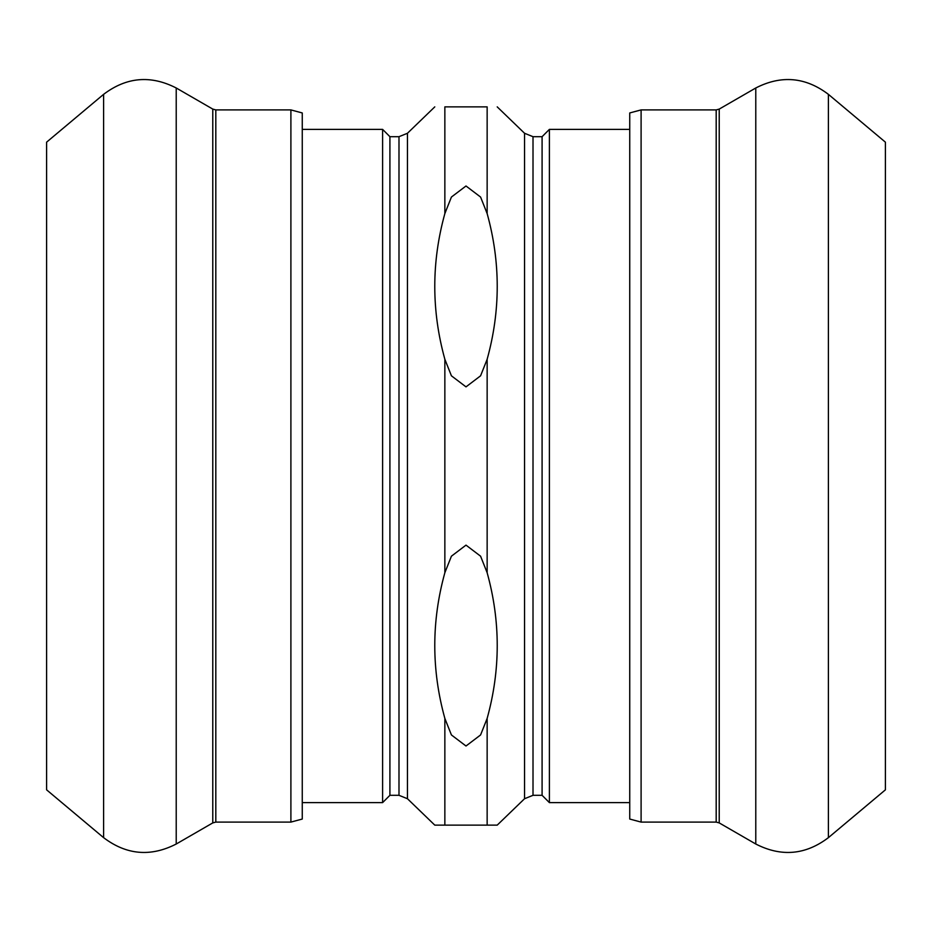 <?xml version="1.0" encoding="UTF-8"?>
<svg xmlns="http://www.w3.org/2000/svg" width="932" height="932" viewBox="0 0 932 932"><rect width="100%" height="100%" fill="white"/><g stroke="black" fill="none" stroke-linecap="round" stroke-linejoin="round"><path stroke-width="1.4" d="M629.741 112.947L629.741 819.053L641.099 822.094L641.099 109.906L629.741 112.947M885.4 789.835L885.4 142.165L828.397 94.342L828.397 837.658L885.4 789.835M641.099 822.094L716.184 822.094L716.184 109.906L641.099 109.906M716.184 109.906L719.224 109.091L719.224 822.909L755.782 844.019L755.782 87.981C781.307 74.909 805.516 77.018 828.397 94.342M290.901 822.094L302.259 819.053L302.259 112.947L290.901 109.906L290.901 822.094L215.816 822.094L215.816 109.906L290.901 109.906M46.6 142.165L46.6 789.835L103.603 837.658L103.603 94.342L46.6 142.165M215.816 109.906L212.776 109.091L212.776 822.909L176.218 844.019C150.693 857.091 126.484 854.982 103.603 837.658M447.744 825.135L484.256 825.135M487.145 213.579C500.589 262.148 500.589 310.717 487.145 359.274L480.586 375.806L466 386.873L451.414 375.806L444.855 359.274C431.411 310.717 431.411 262.148 444.855 213.579L451.414 197.048L466 185.992L480.586 197.048L487.145 213.579L487.145 106.865L444.855 106.865C431.411 106.865 431.411 106.865 444.855 106.865C431.411 106.865 431.411 106.865 444.855 106.865L444.855 213.579M487.145 572.726C500.589 621.283 500.589 669.852 487.145 718.421L480.586 734.952L466 746.008L451.414 734.952L444.855 718.421C431.411 669.852 431.411 621.283 444.855 572.726L451.414 556.194L466 545.127L480.586 556.194L487.145 572.726L487.145 359.274M302.259 802.615L382.609 802.615L389.914 795.311L398.989 795.311L398.989 136.689L407.447 133.276L407.447 798.724L434.79 825.135L497.21 825.135L524.553 798.724L524.553 133.276L497.21 106.865M484.256 106.865L447.744 106.865M487.145 106.865C500.589 106.865 500.589 106.865 487.145 106.865C500.589 106.865 500.589 106.865 487.145 106.865M629.741 802.615L549.391 802.615L549.391 129.385L629.741 129.385M549.391 802.615L542.086 795.311L542.086 136.689L533.011 136.689L524.553 133.276M542.086 795.311L533.011 795.311L533.011 136.689M382.609 802.615L382.609 129.385L302.259 129.385M389.914 795.311L389.914 136.689L382.609 129.385M212.776 109.091L176.218 87.981L176.218 844.019M444.855 825.135L444.855 718.421M444.855 572.726L444.855 359.274M487.145 825.135L487.145 718.421M719.224 109.091L755.782 87.981M719.224 822.909L716.184 822.094M755.782 844.019C781.307 857.091 805.516 854.982 828.397 837.658M212.776 822.909L215.816 822.094M176.218 87.981C150.693 74.909 126.484 77.018 103.603 94.342M407.447 133.276L434.79 106.865M533.011 795.311L524.553 798.724M542.086 136.689L549.391 129.385M407.447 798.724L398.989 795.311M398.989 136.689L389.914 136.689"/></g></svg>
